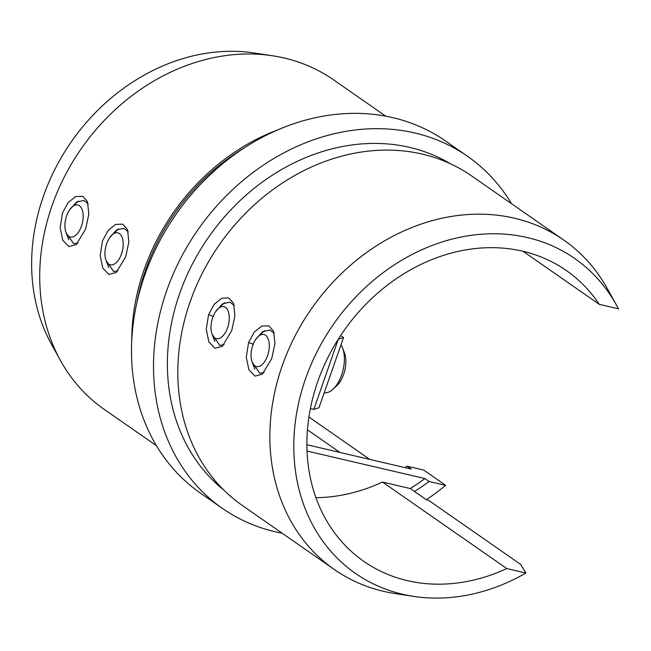 <?xml version="1.0" encoding="UTF-8"?>
<svg xmlns="http://www.w3.org/2000/svg" width="651" height="651" viewBox="0 0 651 651"><rect width="100%" height="100%" fill="white"/><g stroke="black" fill="none" stroke-linecap="round" stroke-linejoin="round"><path stroke-width="0.98" d="M264.086 372.51L259.782 373.235L252.206 362.233M248.609 342.483L246.257 357.163L248.894 369.784L254.989 376.14L262.402 374.13L271.736 358.538L274.958 343.647L273.607 331.245L268.814 325.817L261.726 326.102L254.264 332.091L248.609 342.483L253.483 344.338M224.058 344.656L219.753 345.38L212.185 334.378M208.589 314.628L206.237 329.308L208.865 341.93L214.96 348.285L222.382 346.267L231.707 330.684L234.938 315.792L233.579 303.382L228.786 297.955L221.698 298.248L214.236 304.237L208.589 314.628L213.455 316.476M62.504 212.918L68.168 202.534L75.622 196.561L82.701 196.276L87.486 201.704L88.845 214.13L85.606 229.03L76.289 244.589L68.876 246.607L62.773 240.243L60.144 227.614L62.504 212.918M88.178 203.828L83.759 200.451L76.476 202.16L69.527 209.98M102.532 240.78L108.188 230.397L115.642 224.416L122.73 224.139L127.515 229.567L128.865 241.993L125.635 256.893L116.309 272.452L108.904 274.462L102.801 268.106L100.173 255.477L102.532 240.78M128.206 231.683L123.78 228.314L116.505 230.015L109.547 237.843M414.467 491.464L410.26 488.535A198.962 166.29 124.8 0 0 424.916 478.558L429.115 481.488A198.962 166.29 -55.2 0 1 414.467 491.464L426.47 499.822L428.57 500.31L520.629 564.384L525.927 573.026A191.85 160.349 -55.2 0 1 413.792 596.406A191.85 160.349 -55.2 0 1 402.603 594.257A191.85 160.349 -55.2 0 1 305.571 378.711A191.85 160.349 -55.2 0 1 527.505 237.599A191.85 160.349 -55.2 0 1 616.497 305.173A191.85 160.349 -55.2 0 1 618.45 308.834L599.294 304.359L523.046 251.294M616.497 305.173L607.497 288.906A200.736 167.779 124.8 0 0 563.717 240.024A200.736 167.779 124.8 0 0 514.388 218.199A200.736 167.779 124.8 0 0 294.773 336.518A200.736 167.779 124.8 0 0 334.37 569.544A200.736 167.779 124.8 0 0 383.699 591.377A200.736 167.779 124.8 0 0 395.409 593.622L413.792 596.406M450.533 163.824A198.962 166.29 124.8 0 0 179.595 293.764A198.962 166.29 124.8 0 0 223.602 489.877M563.717 240.024L471.658 175.957A200.736 167.779 124.8 0 0 422.328 154.124A200.736 167.779 124.8 0 0 202.721 272.444A200.736 167.779 124.8 0 0 242.318 505.469L334.37 569.544M599.294 304.359A177.194 148.102 124.8 0 0 566.28 270.49A177.194 148.102 124.8 0 0 522.737 251.221A177.194 148.102 124.8 0 0 328.877 355.666A177.194 148.102 124.8 0 0 363.828 561.365A177.194 148.102 124.8 0 0 407.371 580.635A177.194 148.102 124.8 0 0 506.779 568.559L382.503 482.057A177.194 148.102 124.8 0 1 315.914 497.681M60.453 360.491L51.453 344.216A191.85 160.349 -55.2 0 1 71.276 141.861A191.85 160.349 -55.2 0 1 254.15 52.983L272.533 55.766A200.736 167.779 124.8 0 0 81.196 148.762A200.736 167.779 124.8 0 0 60.453 360.491A200.736 167.779 124.8 0 0 104.233 409.365L156.427 445.691M385.766 116.179L333.572 79.845A200.736 167.779 124.8 0 0 284.243 58.02A200.736 167.779 124.8 0 0 272.533 55.766M245.272 147.256A198.962 166.29 124.8 0 0 145.572 270.084A198.962 166.29 124.8 0 0 136.775 303.146M278.107 129.744A200.736 167.779 124.8 0 0 131.762 340.025M282.176 533.218A214.505 179.285 -55.2 0 1 275.153 531.745A214.505 179.285 -55.2 0 1 222.447 508.415L200.427 493.092A214.505 179.285 -55.2 0 1 158.12 244.084A214.505 179.285 -55.2 0 1 392.789 117.652A214.505 179.285 -55.2 0 1 445.504 140.974L467.516 156.297A214.505 179.285 -55.2 0 1 511.515 203.698M222.447 508.415A214.505 179.285 -55.2 0 1 180.132 259.407A214.505 179.285 -55.2 0 1 414.801 132.975A214.505 179.285 -55.2 0 1 467.516 156.297M307.435 429.815L339.936 452.437M306.865 444.723L411.302 469.086L407.103 466.165A198.962 166.29 -55.2 0 1 405.093 467.638M407.103 466.165L423.63 470.022L445.642 485.345A214.505 179.285 -55.2 0 1 426.34 499.732M424.916 478.558L307.012 451.045M429.115 481.488L445.642 485.345M308.916 417.031L369.801 459.403M66.093 232.7L73.669 243.702L77.974 242.978M106.113 260.555L113.689 271.557L117.994 270.832M410.26 488.535L382.503 482.057M506.779 568.559L525.927 573.026M338.308 339.138L313.88 409.349L318.957 407.754L343.533 337.576L338.455 339.171M340.628 335.558L343.533 337.576M310.389 408.535L313.88 409.349M255.64 339.521L262.508 331.75L269.872 329.992L274.299 333.361M215.611 311.658L222.479 303.895L229.844 302.129L234.27 305.506M74.987 205.187A16.43 8.561 -76.9 0 0 71.927 207.124A16.43 8.561 -76.9 0 0 66.011 232.48A16.43 8.561 -76.9 0 0 73.124 236.793A16.43 8.561 -76.9 0 0 83.141 217.816A16.43 8.561 -76.9 0 0 74.987 205.187M115.007 233.042A16.43 8.561 -76.9 0 0 111.948 234.987A16.43 8.561 -76.9 0 0 106.032 260.335A16.43 8.561 -76.9 0 0 113.152 264.648A16.43 8.561 -76.9 0 0 123.161 245.671A16.43 8.561 -76.9 0 0 115.007 233.042M221.071 306.865A16.43 8.561 -76.9 0 0 218.012 308.802A16.43 8.561 -76.9 0 0 212.096 334.158A16.43 8.561 -76.9 0 0 219.216 338.471A16.43 8.561 -76.9 0 0 229.233 319.495A16.43 8.561 -76.9 0 0 221.071 306.865M342.621 348.09L344.436 352.85A21.32 11.108 103.1 0 1 345.787 363.64A21.32 11.108 103.1 0 1 336.762 385.742L333.027 389.2A26.65 13.883 -76.9 0 0 344.306 361.574A26.65 13.883 -76.9 0 0 342.621 348.09A26.65 13.883 -76.9 0 0 340.986 344.851M324.19 392.797A26.65 13.883 -76.9 0 0 333.027 389.2M261.1 334.72A16.43 8.561 -76.9 0 0 258.04 336.665A16.43 8.561 -76.9 0 0 252.124 362.013A16.43 8.561 -76.9 0 0 259.236 366.334A16.43 8.561 -76.9 0 0 269.254 347.349A16.43 8.561 -76.9 0 0 261.1 334.72M66.011 232.48L68.77 239.698M71.927 207.124L78.421 201.11M106.032 260.335L108.79 267.553M111.948 234.987L118.441 228.965M212.096 334.158L214.854 341.376M218.012 308.802L224.514 302.788M252.124 362.013L254.883 369.231M258.04 336.665L264.534 330.651"/></g></svg>

